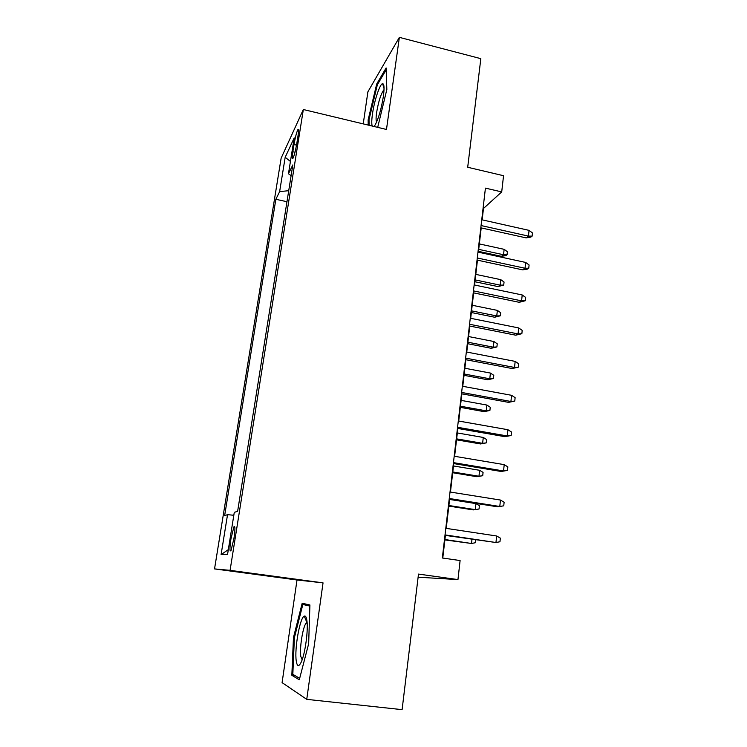 <?xml version="1.0" encoding="UTF-8"?>
<svg xmlns="http://www.w3.org/2000/svg" width="747" height="747" viewBox="0 0 747 747"><rect width="100%" height="100%" fill="white"/><g stroke="black" fill="none" stroke-linecap="round" stroke-linejoin="round"><path stroke-width="1.12" d="M233.951 538.484C235.268 529.091 235.24 525.234 233.876 526.915L230.935 538.923C229.6 548.298 229.628 552.173 231.01 550.539L233.951 538.484M306.746 699.351L323.04 582.865L297.007 579.989L282.095 682.627L306.746 699.351L402.101 709.65L418.497 574.088L457.958 579.588L460.105 560.549L442.336 557.99L485.429 188.132L501.713 191.904L503.543 175.713L467.697 167.263L480.835 58.668L399.365 37.35L367.888 91.834L363.238 123.89M297.007 579.989L214.538 568.906L281.143 158.131L303.338 109.52L230.076 570.353L214.538 568.906M294.001 144.544L292.852 151.744C292.021 157.29 292.077 159.456 292.992 158.252C294.309 155.451 295.579 150.53 296.802 143.48L297.969 136.15C298.772 130.688 298.725 128.549 297.829 129.745C296.503 132.583 295.224 137.513 294.001 144.544L296.522 145.133M288.715 190.69L279.639 191.615L275.848 199.29L224.642 515.635L227.536 514.664L221.093 554.61L227.555 554.423L234.278 512.386L237.63 511.265L292.824 164.938L288.463 173.762L291.115 175.629M279.639 191.615L285.177 157.3L294.197 137.924L288.463 173.762M303.338 109.52L386.479 129.464L399.365 37.35M323.04 582.865L230.076 570.353M418.115 577.207L457.958 579.588M482.151 219.842L483.477 208.469L501.713 191.904M442.775 558.056L445.408 535.403M446.23 528.381L449.619 499.239M450.45 492.077L453.774 463.588M454.615 456.305L457.864 428.461M458.723 421.047L461.889 393.837M462.767 386.311L465.867 359.699M466.754 352.061L469.788 326.056M470.685 318.306L473.645 292.88M474.56 285.018L477.454 260.161M478.379 252.206L481.208 227.9M286.96 201.718L275.848 199.29M227.536 514.664L233.82 515.262M290.434 161.436L285.177 157.3M221.093 554.61L228.33 549.615M377.702 127.364L386.843 89.519L386.115 67.949L376.693 84.019L368.131 119.931L368.196 125.085M299.295 679.798L308.66 643.746L309.912 604.977L302.18 603.259L293.459 637.546L291.844 675.288L299.295 679.798M369.027 120.146L368.131 119.931M383.893 85.812L383.211 85.644M377.665 84.252L376.693 84.019M295.102 675.652L291.844 675.288M294.393 637.667L293.459 637.546M480.807 227.816L526.084 237.873L528.446 236.108L481.068 225.547M529.053 230.365L532.462 232.952L532.125 236.136L528.446 236.108L529.053 230.365L481.75 219.758M532.125 236.136L530.8 237.116L526.084 237.873M504.141 249.33L507.4 251.73L507.064 254.746L505.887 255.614L501.442 256.333L503.543 254.755L504.141 249.33L479.35 243.914M507.064 254.746L503.543 254.755L478.715 249.367M501.442 256.333L478.482 251.356M374.004 126.476L375.237 124.796C378.673 118.157 381.381 108.679 383.379 96.363C384.453 88.137 384.21 83.907 382.641 83.673C379.999 83.487 374.247 100.845 372.454 114.076C371.623 120.015 371.539 124.011 372.202 126.047M384.023 89.799L383.641 90.107C380.783 94.225 378.44 101.751 376.591 112.694C375.909 117.681 375.909 120.809 376.6 122.088M369.093 125.3L369.018 119.641L377.328 84.813L386.18 69.788M306.802 619.982C306.27 616.873 305.43 615.584 304.281 616.116C299.939 617.452 294.309 648.919 296.26 660.983C297.147 666.539 298.753 667.006 301.097 662.393C305.178 654.223 308.539 628.974 306.802 619.982M307.092 622.372L306.065 623.203C302.796 627.06 299.435 648.265 300.808 656.445L302.143 659.797M299.659 678.379L292.833 674.298L294.383 637.723L302.843 604.482L309.874 606.078M309.893 605.387L302.843 604.482M477.053 260.077L522.676 269.863L525.038 268.257L477.296 257.986M525.655 262.44L529.091 264.98L528.755 268.21L525.038 268.257L525.655 262.44L477.977 252.112M528.755 268.21L527.429 269.097L522.676 269.863M473.234 292.787L519.221 302.302L521.583 300.864L473.458 290.891M522.209 294.962L525.673 297.455L525.328 300.733L521.583 300.864L522.209 294.962L474.149 284.934M525.328 300.733L519.221 302.302M469.368 325.972L515.719 335.188L518.082 333.928L469.574 324.263M518.707 327.942L522.209 330.389L521.854 333.713L518.082 333.928L518.707 327.942L470.274 318.222M521.854 333.713L515.719 335.188M465.446 359.624L512.171 368.542L514.524 367.459L465.624 358.112M515.169 361.389L518.689 363.789L518.334 367.16L514.524 367.459L515.169 361.389L466.343 351.977M518.334 367.16L512.171 368.542M500.779 279.658L504.057 282.021L503.721 285.074L498.072 286.587L500.173 285.158L500.779 279.658L475.802 274.382M503.721 285.074L500.173 285.158L475.157 279.91M498.072 286.587L474.943 281.74M497.371 310.388L500.677 312.713L500.341 315.804L494.663 317.232L496.755 315.962L497.371 310.388L472.207 305.262M500.341 315.804L496.755 315.962L471.553 310.864M494.663 317.232L471.357 312.526M493.916 341.528L497.25 343.807L496.904 346.935L491.199 348.289L493.291 347.168L493.916 341.528L468.565 336.542M496.904 346.935L493.291 347.168L467.902 342.219M491.199 348.289L467.725 343.723M490.415 373.07L493.776 375.311L493.431 378.486L487.698 379.756L489.78 378.794L490.415 373.07L464.867 368.252M493.431 378.486L489.78 378.794L464.204 374.004M487.698 379.756L464.046 375.33M461.469 393.753L508.567 402.362L510.92 401.475L461.627 392.446M511.574 395.312L515.131 397.665L514.767 401.083L510.92 401.475L511.574 395.312L462.346 386.227M514.767 401.083L508.567 402.362M486.867 405.051L490.256 407.246L489.901 410.458L484.149 411.644L486.222 410.85L486.867 405.051L461.132 400.383M489.901 410.458L486.222 410.85L460.451 406.219M484.149 411.644L460.32 407.358M457.435 428.386L504.916 436.678L507.26 435.968L457.566 427.284M507.923 429.721L511.508 432.027L511.144 435.492L507.26 435.968L507.923 429.721L458.303 420.972M511.144 435.492L504.916 436.678M453.345 463.513L501.209 471.478L503.543 470.974L453.448 462.636M504.216 464.634L507.848 466.884L507.474 470.395L503.543 470.974L504.216 464.634L454.195 456.23M507.474 470.395L501.209 471.478M449.19 499.164L497.446 506.783L499.78 506.485L449.264 498.501M500.462 500.051L504.122 502.245L503.749 505.812L499.78 506.485L500.462 500.051L450.021 492.002M444.979 535.338L495.961 542.518L445.025 534.908M496.652 535.991L500.35 538.129L499.967 541.743L495.961 542.518L496.652 535.991L445.791 528.316M483.272 437.453L486.689 439.6L486.334 442.859L480.545 443.951L482.618 443.335L483.272 437.453L457.341 432.952M486.334 442.859L482.618 443.335L456.65 438.863M480.545 443.951L456.538 439.824M479.63 470.302L483.076 472.403L482.711 475.708L476.903 476.707L478.967 476.259L479.63 470.302L453.494 465.969M482.711 475.708L478.967 476.259L452.794 471.964M476.903 476.707L452.71 472.73M448.826 506.092L473.206 509.902L475.26 509.641L475.932 503.599L449.601 499.444M475.932 503.599L479.415 505.644L479.051 508.996L475.26 509.641L448.891 505.514M444.885 539.913L471.506 543.48L444.932 539.53M475.643 539.922L475.325 542.742L471.506 543.48L471.964 539.371M294.99 152.239L292.852 151.744M234.847 527.055L233.876 526.915M298.511 129.913L297.829 129.745M384.051 88.566L382.641 83.673M306.877 622.447L304.281 616.116M307.157 623.334L306.065 623.203"/></g></svg>
